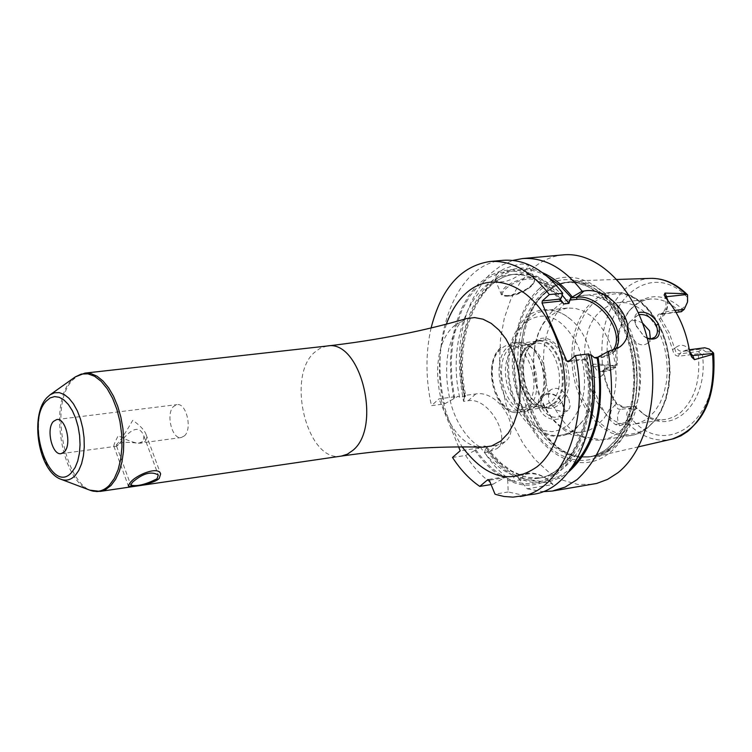 <?xml version="1.0" encoding="UTF-8"?>
<svg xmlns="http://www.w3.org/2000/svg" width="752" height="752" viewBox="0 0 752 752"><rect width="100%" height="100%" fill="white"/><g stroke="black" fill="none" stroke-linecap="round" stroke-linejoin="round"><path stroke-width="0.56" stroke-dasharray="3.76 2.82" d="M546.272 292.312C500.766 329.404 524.539 449.151 579.36 456.774L595.753 456.577L607.061 452.084L612.927 448.051L621.735 439.036L629.076 427.418L634.66 413.619L638.251 398.128L639.698 381.527L638.946 364.447L636.013 347.546L631.013 331.472L624.141 316.827L615.681 304.165L605.952 293.938L595.34 286.512L584.238 282.132L573.062 280.891L557.157 284.867L546.272 292.312M603.546 372.061L604.777 379.017L607.776 388.051L611.686 396.436L616.405 403.937L622.346 407.246L634.237 406.024L623.963 407.358L616.64 403.232L610.859 393.7L605.661 380.597L603.706 370.698L603.546 372.061L605.069 368.997L606.563 368.32L603.894 370.576L600.115 371.779L596.712 370.106L594.099 366.29L593.196 364.184L602.427 364.278L604.439 365.35L608.283 364.814L609.778 365.961L614.234 365.98L617.486 363.235L616.847 365.528L616.433 364.889L607.343 366.064L606.563 368.32L615.653 367.136L616.847 365.528M593.196 364.184L590.809 367.23L590.461 374.242C593.826 392.159 600.406 407.509 610.22 420.293L615.456 424.598L619.676 425.754L618.755 423.62L628.672 422.135L626.585 416.392L626.989 412.839L628.559 409.351L632.432 405.911M628.672 422.135L627.854 423.226L619.676 425.754M539.447 408.853C546.76 425.416 571.83 421.223 563.079 404.952C557.382 387.167 532.397 391.19 539.447 408.853L541.807 407.8C547.362 416.58 553.914 419.24 561.462 415.79L562.947 413.995L563.868 410.865L562.665 404.36C557.702 394.932 551.451 392.027 543.903 395.646L541.75 398.475L540.932 401.117L540.829 404.003L541.807 407.8M628.757 421.722L631.586 418.751L631.558 416.364L626.585 416.392M634.321 405.892L644.784 414.907C673.566 436.903 708.948 401.549 702.406 354.765L705.931 351.898L710.762 351.898L713.667 353.459M687.582 301.439L685.439 305.885L681.979 308.809C663.715 292.669 646.748 292.65 631.069 308.743C619.883 322.711 615.352 340.872 617.486 363.235M636.953 408.157L633.645 410.855L631.558 416.364M681.387 311.723L680.776 311.619L681.979 308.809M680.776 311.619L679.498 311.685C670.352 302.332 660.557 298.13 650.104 299.08L643.815 300.499L639.012 302.671L634.519 305.707L629.386 310.67C618.285 324.591 613.97 342.658 616.433 364.889M702.406 354.765L699.116 352.904L698.176 353.741C700.751 380.117 694.716 399.848 680.071 412.951L674.159 416.73L667.823 419.005L634.209 424.137L639.576 422.774L644.718 420.34L648.591 417.633L654.879 411.184L660.077 402.903L663.988 393.099L666.441 382.129L667.334 370.435L666.629 358.46L664.354 346.672L660.604 335.533L655.509 325.484L649.296 316.902L642.199 310.106L634.5 305.34L626.501 302.783L617.223 302.671L609.797 304.908L601.891 310.078C565.344 338.541 591.758 433.152 634.209 424.137M634.237 406.024L642.669 413.468C650.123 418.526 657.784 420.509 665.652 419.419M603.865 373.594L601.976 375.718L602.493 371.178L612.983 369.392L615.653 367.136M614.234 365.98L612.983 369.392L610.361 370.586L606.291 369.345L604.439 365.35M616.64 403.232L614.722 405.328L618.257 409.022L620.644 409.436L623.352 407.217L625.156 407.33M603.706 370.698L604.937 367.54L607.343 366.064M698.176 353.741L678.501 356.279L679.338 353.938L699.022 351.41L699.116 352.904M679.498 311.685L659.278 314.016L658.132 314.627L657.633 316.094L667.212 333.249L673.557 352.707L675.766 355.461L678.501 356.279M672.514 349.708L676.123 347.255L678.313 350.141L681.284 351.551L701.907 349.05L699.022 351.41M705.931 351.898L701.907 349.05L704.784 347.772M647.378 338.532L644.332 336.642L636.333 326.114L635.562 324.121C633.682 318.293 634.585 314.449 638.279 312.597M659.081 319.243L660.886 318.275L660.359 314.468L676.029 312.334M691.088 355.771L688.597 351.974L685.937 350.319L682.214 351.56L679.338 353.938L677.58 353.609L675.935 352.209L669.026 332.281L660.886 318.275L662.662 316.771L663.104 312.146L674.864 310.388M539.071 288.862C565.419 264.102 606.742 279.988 626.219 325.099C646.118 369.852 637.64 430.943 609.233 453.089C581.099 475.903 541.562 456.097 523.843 412.97C505.729 370.163 512.422 312.992 539.071 288.862M563.333 254.872C551.423 256.056 540.641 261.076 530.997 269.949L519.782 283.043L510.777 299.381L504.282 318.293L500.512 339.077L499.572 360.96L501.481 383.144L506.171 404.839L513.475 425.265L523.157 443.661L534.869 459.34L548.208 471.692L562.703 480.19L577.809 484.448L592.961 484.222M518.297 478.14L527.227 488.8L553.03 484.514L552.56 483.95C538.018 480.34 526.795 479.033 518.899 480.03L511.952 481.158L514.481 476.242L515.928 475.029L517.254 475.687L518.297 478.14C536.007 485.895 552.682 483.921 568.352 472.228M542.587 272.722C491.244 248.414 446.876 323.924 464.398 397.423L465.779 395.712L465.309 395.355L475.79 393.963C498.388 389.649 522.537 428.734 505.137 441.668L496.987 445.25L489.242 451.867L484.626 452.563C492.598 464.727 501.706 474.249 511.952 481.158M489.242 451.867L497.053 448.549C511.708 438.369 489.129 396.774 468.176 400.731L463.552 401.352C453.287 347.104 462.189 304.588 490.238 273.803L501.029 265.616L512.836 260.418M497.627 273.108L494.882 277.394L495.859 280.571L499.525 282.028L505.814 281.436L513.043 278.748L521.587 273.634L525.479 270.476L528.628 265.202L521.879 263.98L512.808 265.7L503.295 269.282L497.627 273.108M527.227 488.8L542.709 491.686M552.56 483.95C544.533 475.79 536.054 472.209 527.114 473.224L515.928 475.029M553.03 484.514C545.322 476.458 537.135 472.914 528.449 473.882L517.254 475.687M465.309 395.355L464.557 396.52L459.632 397.178L458.043 396.323L444.564 403.909L431.432 405.676L438.989 398.851L458.043 396.323M588.092 430.247C578.25 457.78 563.032 473.553 542.427 477.558C520.845 480.077 501.678 469.549 484.927 445.974L486.92 447.036L485.557 448.812C493.998 461.117 503.643 470.263 514.481 476.242M589.06 355.085L586.071 355.461L585.432 358.901L586.024 359.522L587.34 358.337C603.753 435.718 555.22 505.212 507.722 479.861L506.735 477.379L505.41 476.721L503.915 477.952C493.077 471.946 483.442 462.762 475.001 450.401L479.25 447.919L480.002 446.716L484.927 445.974M612.41 350.808L609.176 353.872L605.99 355.611L597.784 357.238M569.349 360.819L585.432 358.798M496.987 445.25L486.516 446.829M458.645 446.97L438.989 398.851M479.25 447.919L460.205 450.777M484.626 452.563L485.557 448.812M452.507 457.451L465.638 455.458L475.001 450.401M464.398 397.423L463.552 401.352M503.116 260.314C456.915 263.106 428.33 337.206 444.564 403.909M431.093 327.947C425.482 352.923 425.594 378.839 431.432 405.676M507.722 479.861L508.173 491.968L520.779 494.713L533.328 494.252M508.173 491.968L495.004 494.149M465.638 455.458C473.61 467.697 482.709 477.294 492.936 484.25L491.065 484.561M506.735 477.379L489.27 480.199M505.41 476.721L487.954 479.532M492.936 484.25L503.915 477.952M453.841 398.823L451.003 380.033L450.307 361.139L451.783 342.724L455.392 325.325L461.051 309.495L468.599 295.743L477.821 284.51L488.462 276.191L500.183 271.115L512.638 269.479L525.413 271.406L538.084 276.896L550.21 285.807L561.368 297.877M587.34 358.337L588.816 353.901M568.258 361.768L586.024 359.522M615.315 349.774L612.062 353.506L602.831 357.407L596.618 358.187M118.562 444.611L116.579 446.152C117.575 442.458 124.917 441.49 138.612 443.266L143.237 441.311L143.952 436.151C137.832 420.171 124.757 436.442 118.562 444.611M184.541 435.793L181.232 437.551C171.982 439.61 165.619 413.694 173.562 406.447L176.974 404.614C186.205 402.583 192.559 428.687 184.541 435.793M647.284 338.165L643.59 336.05L635.938 325.184L635.102 321.132L635.384 318.322L636.577 316.141L639.172 314.618M568.822 399.143L570.138 405.648L569.64 407.969L567.967 410.319L563.004 411.87L556.433 410.122L548.819 401.812L548.443 392.892L550.643 389.865C557.176 386.19 563.239 389.282 568.822 399.143M642.528 323.003C636.671 320.032 632.394 319.694 629.706 321.997L628.014 324.629L628.982 333.399L635.525 341.831C639.604 345.309 643.656 345.779 647.679 343.232L650.367 338.785M567.337 308.038L558.689 310.463L550.831 315.708C514.556 344.557 541.083 440.804 583.317 431.78L588.656 430.417L594.747 427.324L603.865 418.676L609.017 410.263L612.889 400.308L615.296 389.16L616.161 377.26L615.427 365.077L613.124 353.083L609.346 341.746L604.251 331.51L598.037 322.758L590.959 315.831L583.279 310.971L575.299 308.348L567.337 308.038L545.783 310.369C554.393 309.533 562.712 312.55 570.749 319.412C595.405 339.378 602.512 394.339 583.731 419.917L574.246 429.862L568.249 433.218L561.876 435.004C519.745 444.018 493.162 347.086 529.314 318.077L537.154 312.813L545.783 310.369M533.093 343.072L531.438 344.717C517.808 358.535 522.584 395.524 539.278 405.422C546.3 409.765 552.908 409.473 559.121 404.548C584.473 385.033 556.536 319.873 533.093 343.072M540.679 340.148L532.087 344.172L530.48 345.77C517.263 359.155 521.907 395.063 538.094 404.651L542.869 406.935L547.757 407.631L549.374 407.499L557.326 403.796C577.273 388.991 563.21 335.618 540.679 340.148L537.022 340.581C559.544 336.041 573.616 389.489 553.679 404.303L545.736 408.007C537.812 408.712 530.987 404.36 525.263 394.96C519.087 383.37 517.517 371.178 520.544 358.403L523.195 351.532L526.973 346.052L528.44 344.604L537.022 340.581M535.33 343.41L527.425 347.114L526.071 348.449L522.584 353.506L520.13 359.86C517.329 371.676 518.786 382.937 524.492 393.653C529.784 402.329 536.073 406.353 543.376 405.704L550.737 402.273C569.123 388.558 556.123 339.208 535.33 343.41L521.794 345.018L527.02 345.431L532.162 347.866C546.789 356.843 551.047 389.79 539.184 402.198L537.219 404.153L529.878 407.584C509.038 411.983 495.85 363.009 513.907 348.731L521.794 345.018M517.15 342.282L508.418 346.399C488.527 362.21 503.088 416.27 526.071 411.41L534.146 407.631L536.308 405.469C549.402 391.792 544.702 355.329 528.553 345.431L524.529 343.288L520.412 342.273L510.298 343.091C533.159 338.466 547.531 393.399 527.302 408.58L519.247 412.369C496.282 417.228 481.703 363.047 501.575 347.217L500.907 347.509C480.942 363.78 495.013 416.881 519.247 412.369L526.071 411.41M510.514 347.292C491.319 362.511 505.353 414.634 527.528 409.953L535.321 406.306C554.844 391.679 540.998 338.861 518.918 343.326L510.514 347.292M553.002 403.833L545.191 407.471C522.969 412.152 508.954 360.34 528.205 345.187L536.637 341.239C558.755 336.774 572.582 389.273 553.002 403.833M145.399 441.02L146.659 438.341L146.076 434.496C144.469 430.135 140.022 425.406 132.737 420.312C125.537 432.889 120.076 441.086 116.363 444.902L113.89 446.293C113.552 445.353 115 441.809 118.243 435.643C132.775 443.379 141.827 445.175 145.399 441.02M627.854 423.226C641.343 437.006 655.894 442.364 671.489 439.3M650.706 278.372C641.381 278.748 632.902 282.244 625.288 288.862C607.268 306.421 599.654 331.557 602.427 364.278M615.456 424.598L618.755 423.62C616.678 417.67 617.307 412.942 620.644 409.436L629.725 408.12L633.645 410.855M610.22 420.293L610.878 411.56L612.739 407.537L614.722 405.328M608.283 364.814C598.667 303.479 650.085 256.996 687.638 297.604M712.379 353.092C722.042 418.516 666.535 460.628 631.586 418.751M685.439 305.885L684.235 309.326M604.025 365.011L590.809 367.23M601.976 375.718C598.169 378.566 594.334 378.077 590.461 374.242M606.291 369.345L609.778 365.961M709.155 349.041L710.762 351.898M689.33 349.746L685.091 350.282L689.819 351.842M691.539 356.88L690.938 355.358M676.123 347.255C680.532 344.059 684.912 344.764 689.264 349.379M664.627 295.978L664.975 296.551M667.616 300.217L667.72 304.964L666.422 309.147L661.685 313.969L659.795 313.922M667.315 299.869C668.284 307.23 666.733 312.86 662.662 316.771M544.683 293.064L555.484 285.675C581.851 272.459 615.991 294.511 630.232 335.965C644.755 377.222 635.59 428.236 610.84 447.75C600.604 455.787 589.502 458.682 577.536 456.426C523.119 448.85 499.507 329.893 544.683 293.064M610.389 447.75L603.734 452.234L595.227 455.74L590.818 456.708L579.322 456.793L567.845 453.484L556.828 446.951L546.676 437.495L537.774 425.491L530.423 411.419L524.887 395.796L521.352 379.205L519.961 362.267L520.76 345.572L523.721 329.752L528.75 315.389L535.687 303.037L544.279 293.167L547.381 290.573L553.951 286.352L560.954 283.485L568.258 282.019L579.491 282.545L590.734 286.315L601.562 293.233L611.555 303.075L620.306 315.483L627.488 330.006L632.78 346.08L635.976 363.075L636.944 380.315L635.647 397.122L632.15 412.839L626.613 426.845L619.253 438.623L610.389 447.75M541.882 293.412L548.208 288.542L553.265 285.751L564.009 282.489L577.085 282.78L588.327 286.559L599.147 293.487L609.139 303.329L617.9 315.755L625.072 330.297L630.364 346.381L633.56 363.385L634.538 380.644L633.25 397.46L629.753 413.186L624.216 427.211L616.866 438.999L606.704 449.132L601.346 452.61L594.296 455.674L588.44 457.084L576.944 457.169L565.466 453.851L554.45 447.318L544.298 437.852L535.396 425.839L528.045 411.748L522.508 396.116L518.974 379.516L517.583 362.558L518.372 345.854L521.333 330.025L526.362 315.652L533.29 303.282L541.882 293.412M607.616 451.059C580.224 473.328 541.675 454.067 524.388 412.002C506.716 370.257 513.259 314.477 539.24 290.986C564.94 266.875 605.181 282.414 624.141 326.359C643.505 369.956 635.271 429.448 607.616 451.059M528.449 473.882L527.114 473.224L518.899 480.03M464.557 396.52C451.567 339.067 476.655 276.717 516.163 274.151C532.369 272.854 547.7 279.838 562.176 295.122M465.168 396.727C447.214 321.236 495.69 245.641 547.569 276.708M515.562 475.349C504.611 469.549 494.872 460.478 486.347 448.136M572.159 467.114C555.465 482.154 537.266 485.228 517.555 476.336M560.494 298.657L549.505 286.86L537.577 278.165L525.122 272.826L512.573 270.964L500.334 272.6L488.809 277.61L478.357 285.788L469.286 296.824L461.85 310.332L456.276 325.879L452.704 342.968L451.219 361.073L451.867 379.647L454.612 398.137M459.632 397.178C446.632 339.631 471.692 277.187 511.163 274.63C528.647 273.286 544.965 281.427 560.127 299.033M506.98 478.046C553.904 504.075 602.484 435.831 586.457 359.108M586.071 355.461C599.344 413.327 574.246 474.145 537.483 478.366C515.9 480.885 496.743 470.329 480.002 446.716M475.79 449.724C484.316 462.113 494.045 471.222 504.987 477.05M475.79 393.963L468.176 400.731M446.387 324.121C433.378 367.427 438.67 408.374 462.245 446.951M601.403 356.786L602.831 357.407L610.041 351.259M466.494 318.594L454.462 325.644C420.34 353.957 442.392 448.775 483.104 447.186C479.973 449.677 457.827 433.011 450.288 401.042C445.992 382.74 445.494 365.275 448.794 348.646C453.371 333.54 457.714 324.535 461.813 321.602L466.494 318.594M327.176 346.005L320.399 348.054L314.27 352.556C285.666 377.617 307.859 463.42 341.399 456.079M100.176 491.404C68.451 498.623 46.051 406.418 72.756 379.967L78.499 375.229L84.901 373.124M89.845 490.163C61.532 481.515 48.41 403.354 71.318 380.493L75.219 376.94M60.903 479.25C40.082 472.97 30.249 414.333 47.132 397.47L49.999 394.847M508.258 295.592L503.483 295.414L501.105 293.769C502.938 286.587 511.802 281.21 527.707 277.648L532.388 277.845L534.719 279.462C532.905 286.634 524.088 292.011 508.258 295.592M509.236 296.006C525.479 294.728 544.702 277.15 527.519 279.142C511.012 280.411 491.911 298.187 509.236 296.006M636.333 326.114L636.596 326.894M563.079 404.952L562.665 404.36M555.502 409.605C568.155 431.601 583.721 441.744 602.22 440.023L610.84 437.429L618.849 432.428C640.262 411.212 645.818 381.01 635.525 341.831M628.014 324.629C615.597 303.977 600.773 294.182 583.524 295.263C572.798 296.542 563.408 300.772 555.352 307.953L548.058 315.849L542.23 324.996L537.868 335.129L534.982 345.995L533.553 357.341L533.563 368.931L534.992 380.484L537.812 391.736L541.966 402.414L547.418 412.265L554.102 421.064L561.97 428.555L570.937 434.477L602.22 440.023L634.331 434.853L640.413 432.513L647.246 428.104L654.663 420.547L660.801 410.818L665.417 399.284L668.331 386.368L669.402 372.578L668.594 358.441L665.934 344.529L661.525 331.378L655.547 319.506L648.243 309.363L639.905 301.326L630.853 295.696L621.453 292.65L612.053 292.284L621.716 292.65L631.323 295.724L640.497 301.392L648.901 309.439L656.223 319.553L662.211 331.369L666.62 344.435L669.28 358.262L670.088 372.315L669.017 386.039L666.112 398.908L661.478 410.451L655.293 420.227L646.654 428.753L638.269 433.528L630.571 435.662L620.983 435.709L611.414 432.992L602.23 427.625L593.779 419.86L586.363 410L580.262 398.419L575.675 385.579L572.78 371.93L571.68 357.999L572.404 344.275L574.951 331.284L579.219 319.506L585.075 309.382L593.563 300.245L601.694 295.132L612.053 292.284L579.012 296.062L571.793 298.826L563.831 304.363C543.715 326.114 538.582 355.621 548.443 392.892M524.511 322.805L518.175 330.26L513.268 339.819L509.997 351.015L508.521 363.291L508.897 376.047L511.116 388.69L515.054 400.609L520.534 411.231L527.312 420.03L535.057 426.581L543.405 430.529L551.94 431.657L560.24 429.881L567.892 425.247C585.949 405.638 589.324 379.205 578.025 345.939C562.477 316.677 544.636 308.969 524.511 322.805M500.682 349.379C478.187 367.681 502.872 427.286 524.755 406.832C548.029 388.652 522.236 327.787 500.682 349.379M594.089 302.107C619.46 284.942 641.917 294.201 661.478 329.865C676.659 363.695 670.135 409.831 648.215 426.929L638.523 432.569L628.042 434.731L617.298 433.34L606.826 428.518L597.135 420.547L588.684 409.84L581.869 396.924L576.991 382.439L574.284 367.079L573.87 351.56L575.778 336.614L579.914 322.965L586.118 311.262L594.089 302.107M638.57 446.81L595.753 456.577M629.386 310.67L631.069 308.743M642.669 413.468L644.784 414.907M605.069 368.997L601.28 371.779L610.361 370.586M623.963 407.358L622.346 407.246M650.104 299.08L618.501 302.501M616.95 279.462L573.062 280.891M664.129 295.019L664.674 296.26C666.874 303.526 666.347 308.828 663.104 312.146L660.359 314.468M579.36 456.774L590.818 456.708L588.44 457.084L595.499 455.242L603.602 451.153L607.447 448.361L616.189 439.347L623.493 427.615L629.02 413.591L632.517 397.817L633.814 380.907L632.836 363.545L629.631 346.437L624.329 330.25L617.148 315.652L608.396 303.197L598.47 293.365L587.782 286.493L576.775 282.78L568.258 282.019L557.157 284.867M560.954 301.477C539.522 275.42 520.478 273.249 511.163 274.63L516.163 274.151C478.742 276.059 452.892 337.808 465.779 395.712M486.92 447.036L491.404 453.005L501.133 463.241L511.623 470.959L522.537 475.922L528.261 477.37L533.967 478.037L542.427 477.558L537.483 478.366C571.661 474.86 597.379 416.646 585.432 358.901M612.062 353.506L619.751 346.963M61.156 453.653L116.682 446.209M138.612 443.266L181.232 437.551M116.579 446.152L130.801 485.096M143.952 436.151L158.296 475.029M56.748 419.541L176.974 404.614M495.07 279.462L501.105 293.769C500.813 295.414 503.426 296.203 508.944 296.138C525.798 291.879 534.39 286.324 534.719 279.462L528.628 265.202M505.137 441.668L497.053 448.549M635.562 324.121L635.938 325.174M644.332 336.642L643.59 336.05M561.462 415.79L567.967 410.319M647.679 343.232L654.729 337.3M543.903 395.646L550.643 389.865M629.706 321.997L637.019 315.718M583.317 431.78L561.876 435.004M570.749 319.412L564.949 315.088L558.802 311.948L552.654 310.115L547.259 309.533L541.919 309.89L536.721 311.196L531.777 313.387L525.009 318.237C505.607 341.004 502.28 369.617 515.017 404.078C527.114 433.725 558.153 444.987 575.637 428.941L583.731 419.917M538.094 404.651L539.278 405.422M530.48 345.77L531.438 344.717M549.374 407.499L545.736 408.007M524.492 393.653L525.263 394.96M520.13 359.86L520.544 358.403M543.376 405.704L529.878 407.584M532.162 347.866L528.553 345.431M539.184 402.198L536.308 405.469M545.191 407.471L527.528 409.953M536.637 341.239L518.918 343.326M146.076 434.496L160.646 473.939M113.89 446.293L128.291 485.792"/><path stroke-width="1.13" d="M687.572 300.612L687.554 294.85C676.302 283.664 664.025 278.174 650.706 278.372C663.001 278.118 674.6 283.222 685.504 293.694L687.563 294.84L687.507 302.116L684.235 309.326L681.387 311.723L676.029 312.334M671.489 439.3C702.349 428.057 716.412 399.444 713.667 353.459L713.46 352.904L712.586 354.418C715.227 388.906 706.955 414.559 687.751 431.366L681.058 435.728L673.933 438.651L638.57 446.81M687.582 301.439L687.657 300.076M689.33 349.746L704.784 347.772L709.155 349.041L713.46 352.904M689.819 351.842L692.836 355.987L694.463 359.663L712.586 354.418M694.463 359.663L691.539 356.88L689.264 349.379C685.598 329.667 678.285 313.161 667.315 299.869L664.129 295.019L664.956 293.092L666.554 296.711L687.14 294.483M685.504 293.694L664.956 293.092M638.279 312.597C645.996 310.943 652.755 314.797 658.555 324.168C661.346 336.05 657.624 340.844 647.378 338.532M542.709 491.686L552.419 491.037L596.674 483.451L607.513 479.428L617.702 472.905C647.397 449.781 660.961 391.67 647.669 339.669C634.613 287.565 597.502 251.422 563.333 254.872L522.405 258.575L512.836 260.418M552.419 491.037L565.156 487.08L577.038 479.644C607.146 451.482 617.524 408.768 608.171 351.494L619.751 346.963C643.618 328.784 611.235 285.516 583.966 291.024L582.095 291.212L570.674 297.971L576.897 297.322C600.096 293.562 628.287 331.97 615.315 349.774M562.176 295.122L568.944 303.385L570.674 297.971M568.352 472.228C595.763 447.327 605.67 408.919 598.075 356.993L596.618 358.187L594.362 357.67L591.081 354.831L589.06 355.085M560.08 299.089L542.295 300.96L549.317 294.596L562.722 293.214L561.368 297.877L560.08 299.089L560.654 301.073L542.032 303.047L542.295 300.96M560.654 301.073L563.925 303.921L568.944 303.385M569.584 300.133L576.634 299.39C599.626 295.611 626.895 334.696 612.41 350.808M597.784 357.238L594.362 357.67M542.032 303.047L566.829 361.139L569.349 360.819M491.065 484.561L479.785 486.394C469.568 479.4 460.478 469.746 452.507 457.451L460.205 450.777L458.645 446.97M572.112 296.749C563.163 285.412 553.322 277.403 542.587 272.722M562.722 293.214C544.627 269.808 524.755 258.848 503.116 260.314L489.768 261.527C460.854 266.114 441.302 288.251 431.093 327.947M549.317 294.596C531.232 271.077 511.379 260.06 489.768 261.527M479.785 486.394L487.954 479.532L489.27 480.199L495.004 494.149L496.79 494.741L503.981 496.461L512.986 497.128L533.328 494.252C575.017 489.289 603.706 420.18 588.816 353.901L575.43 355.564L568.258 361.768L566.829 361.139M520.111 496.47C561.744 491.535 590.348 422.154 575.43 355.564M582.095 291.212C563.991 267.975 544.091 257.09 522.405 258.575M598.075 356.993L608.171 351.494M132.352 482.37C142.692 473.346 151.34 470.902 158.296 475.029L157.055 478.78C145.568 484.57 136.817 486.676 130.801 485.096L132.352 482.37M64.352 451.858L61.156 453.653C52.198 455.693 45.797 428.847 53.448 421.411L56.748 419.541C65.687 417.52 72.079 444.582 64.352 451.858M639.172 314.618C646.024 313.904 651.702 317.419 656.205 325.174C658.216 330.288 657.727 334.33 654.729 337.3L651.354 338.738L647.284 338.165M650.367 338.785L649.521 330.833L642.528 323.003M130.152 482.681C135.717 475.123 158.484 465.591 160.646 473.939L159.217 478.469C153.041 484.504 128.188 487.71 128.291 485.792L130.152 482.681M691.088 355.771L713.385 353.327M664.975 296.551L666.554 296.711L667.616 300.217M674.864 310.388L684.235 309.326M547.569 276.708L559.902 285.469L571.238 297.529M591.081 354.831C596.524 381.762 595.528 406.898 588.092 430.247M597.191 357.755C604.288 405.14 595.941 441.593 572.159 467.114M576.634 299.39L576.897 297.322L583.966 291.024M560.127 299.033L563.925 303.921M462.245 446.951C485.877 478.234 510.805 484.843 537.022 466.795C565.852 443.746 574.255 379.591 553.792 332.506C533.751 285.055 491.639 268.314 465.009 294.229C457.122 301.768 450.909 311.732 446.387 324.121M341.399 456.079C390.984 448.953 438.219 445.992 483.104 447.186L491.535 446.011L500.682 441.142L508.352 433.049L513.607 423.837L517.432 412.886L519.66 400.647L520.187 387.628L518.974 374.383L516.088 361.477L511.651 349.445L505.842 338.814L498.933 329.996L491.206 323.369L483 319.186L474.653 317.579L466.494 318.594C423.395 331.153 376.949 340.289 327.176 346.005L84.901 373.124L90.954 373.565L97.074 376.226L103.024 381.02L108.589 387.778L113.543 396.257L117.679 406.136L120.846 417.031L122.914 428.527L123.798 440.164L123.46 451.491L121.927 462.066L119.258 471.485L115.573 479.381L111.005 485.463L105.825 489.477L100.176 491.404L341.399 456.079L347.377 454.18L352.885 450.345C382.392 426.882 360.509 339.049 327.176 346.005M49.999 394.847L54.482 392.751L59.295 392.629L64.202 394.499L69.005 398.297L73.452 403.852L77.353 410.921L80.511 419.174L82.786 428.236L84.055 437.683L84.271 447.055L83.416 455.919L81.536 463.862L78.734 470.508L75.125 475.574C70.876 479.945 66.129 481.167 60.903 479.25C38.484 471.466 29.572 416.091 46.671 397.883L49.999 394.847L75.219 376.94L81.329 374.064L87.89 373.829L94.602 376.273L101.153 381.33L107.235 388.765L112.574 398.259L116.889 409.379L119.982 421.59L121.692 434.327L121.956 446.97L120.752 458.917L118.139 469.615L114.266 478.554L109.303 485.331C103.456 491.169 96.97 492.786 89.845 490.163L100.176 491.404M71.703 472.397C50.779 496.621 24.722 422.897 46.182 401.136L50.158 397.902L54.586 396.595L59.258 397.291L63.929 399.97L68.376 404.51L72.352 410.705L75.661 418.215L78.123 426.685L79.609 435.662L80.05 444.686L79.421 453.287L77.747 461.023L75.134 467.5L71.703 472.397M658.555 324.168L656.205 325.174M650.706 278.372L616.95 279.462M687.619 301.082L687.507 302.116M75.219 376.94L84.901 373.124M60.903 479.25L89.845 490.163"/></g></svg>
